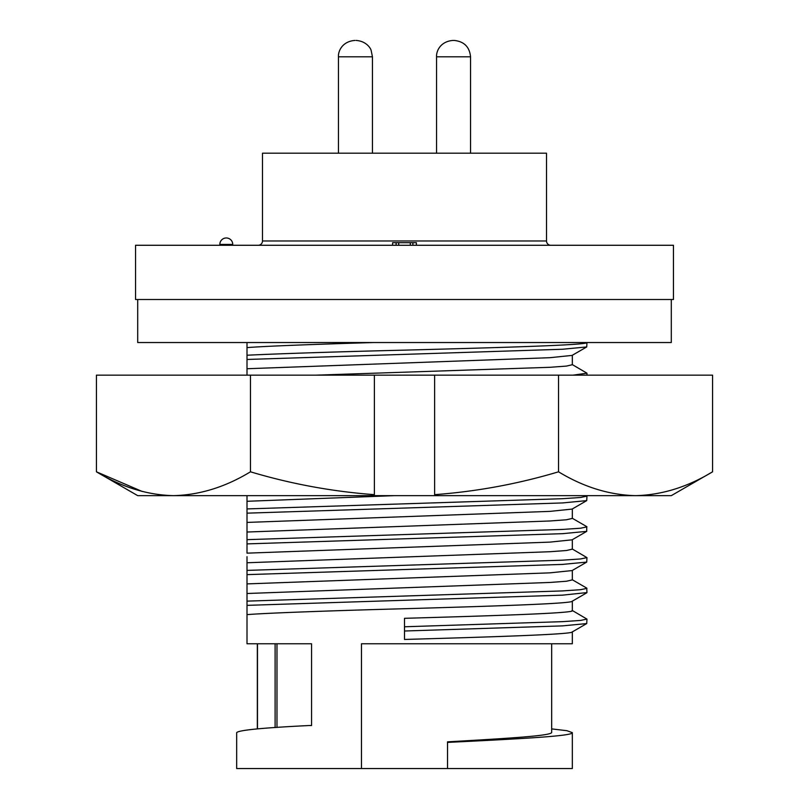 <?xml version="1.0" encoding="UTF-8"?>
<svg xmlns="http://www.w3.org/2000/svg" width="809" height="809" viewBox="0 0 809 809"><rect width="100%" height="100%" fill="white"/><g stroke="black" fill="none" stroke-linecap="round" stroke-linejoin="round"><path stroke-width="1.21" d="M374.375 375.154L374.375 495.644L173.45 495.644C147.208 495.007 121.532 487.058 96.433 471.809L96.433 375.154L434.625 375.154L434.625 495.644L635.55 495.644C661.792 495.007 687.468 487.058 712.567 471.809C687.468 487.058 661.792 495.007 635.55 495.644C609.319 495.007 583.643 487.058 558.534 471.809C518.063 483.913 476.754 491.528 434.625 494.663L434.625 495.644L374.375 495.644L374.375 494.663C332.246 491.528 290.937 483.913 250.466 471.809C225.357 487.058 199.681 495.007 173.45 495.644L137.702 495.644L96.433 471.809L142.222 491.478M434.625 375.154L712.567 375.154L712.567 471.809L671.298 495.644L635.55 495.644M250.466 471.809L250.466 375.154M558.534 471.809L558.534 375.154M258.192 245.279A4.308 4.308 0 0 0 262.49 240.981L262.49 153.194L546.51 153.194L546.51 240.981A4.308 4.308 0 0 0 550.808 245.279M232.739 245.279L232.739 244.419A6.452 6.452 0 0 0 226.287 237.967A6.452 6.452 0 0 0 219.836 244.419L219.836 245.279M354.888 40.45L354.797 40.45C342.52 41.37 338.081 50.886 338.445 56.802L338.445 153.194M436.557 56.802L470.555 56.802C469.544 46.912 464.093 41.461 454.203 40.45L452.909 40.45C440.632 41.37 436.193 50.886 436.557 56.802L436.557 153.194M135.548 299.502L673.452 299.502L673.452 245.279L135.548 245.279L135.548 299.502M137.702 299.502L137.702 342.531L671.298 342.531L671.298 299.502M447.529 768.55L572.327 768.55L572.327 732.651C573.065 736.028 521.32 738.789 447.529 742.409L447.529 768.55L361.471 768.55L361.471 643.762L572.327 643.762L572.327 631.91M572.327 631.768C575.27 634.337 493.561 636.895 404.5 639.454L404.5 626.773L562.508 621.646L580.518 620.432L586.96 619.087L572.094 610.37M404.5 626.773L404.5 618.319C493.561 615.76 575.27 613.202 572.327 610.633L572.327 601.168M572.327 601.036C575.27 603.595 493.561 606.163 404.5 608.722C337.444 610.502 267.314 612.979 247.008 614.628L247.008 643.762L257.333 643.762L257.333 728.899L257.333 643.762M311.556 643.762L311.556 725.521L311.556 643.762L247.008 643.762M311.556 725.521L309.301 725.521C262.612 727.807 238.402 730.183 236.673 732.651L236.673 768.55L361.471 768.55M551.667 728.899L566.937 730.699L572.327 732.651M412.873 245.279L412.873 242.7L416.392 242.7L416.392 245.279M412.873 242.7L410.294 242.7L410.294 245.279M410.294 242.7L398.706 242.7L398.706 245.279M398.706 242.7L396.127 242.7L396.127 245.279M396.127 242.7L392.608 242.7L392.608 245.279M247.008 556.693L247.008 614.628M247.008 543.891L247.008 553.154L549.837 542.121L572.094 539.825L586.737 531.361L562.508 533.677L247.008 543.891L247.008 495.644M247.008 342.531L247.008 375.154M247.008 368.732L549.837 357.699L572.094 355.404L586.737 346.94L562.508 349.255L247.008 359.469M586.96 342.531L586.737 346.94M586.929 342.531C588.548 345.059 500.235 347.607 404.5 350.135C343.451 351.591 276.354 353.766 247.008 355.232M374.102 342.531C316.066 344.26 264.988 346.161 247.008 347.607M315.935 375.154L549.837 367.306L566.401 366.093L572.327 364.738L572.327 355.272M356 40.45L356.091 40.45C366.133 41.087 370.573 48.075 371.149 50.421L372.443 56.802L338.445 56.802M573.015 375.154L586.96 373.192L572.094 364.475M572.094 579.628L586.737 588.103L586.96 592.582L562.508 595.151L247.008 605.365M586.96 619.087L586.737 623.567L562.508 625.883L404.5 631.01M275.111 727.584L275.111 643.762M257.474 728.879L257.474 643.762L257.474 728.879M551.667 732.357L551.667 643.762L551.667 732.357C551.981 735.755 510.074 738.253 447.529 741.843L447.529 742.409M276.971 643.762L276.971 727.463M586.96 588.345L580.518 589.7L562.508 590.914L247.008 601.127M572.327 570.436L572.327 579.901L566.401 581.246L549.837 582.46L247.008 593.503M572.094 548.896L586.96 557.613L586.737 562.093L572.094 570.567L549.837 572.853L247.008 583.896M586.737 562.093L562.508 564.409L247.008 574.633M586.96 557.613L580.518 558.958L562.508 560.172L247.008 570.396M572.327 539.694L572.327 549.159L566.401 550.514L549.837 551.728L247.008 562.761M572.094 518.154L586.737 526.629L586.737 531.361M586.96 526.871L580.518 528.226L562.508 529.43L247.008 539.654M572.327 508.952L572.327 518.427L566.401 519.772L549.837 520.986L247.008 532.029M586.313 495.644L586.96 496.139L586.737 500.619L572.094 509.094L549.837 511.379L247.008 522.422M586.737 500.619L562.508 502.935L247.008 513.159M586.96 496.139L580.518 497.484L562.508 498.698L247.008 508.922M394.529 495.644L247.008 501.287M262.49 240.981L546.51 240.981M232.739 244.419L219.836 244.419M372.443 56.802L372.443 153.194M470.555 56.802L470.555 153.194M586.737 592.835L572.094 601.299M586.737 623.567L572.094 632.041M586.96 375.154L586.96 373.192"/></g></svg>
